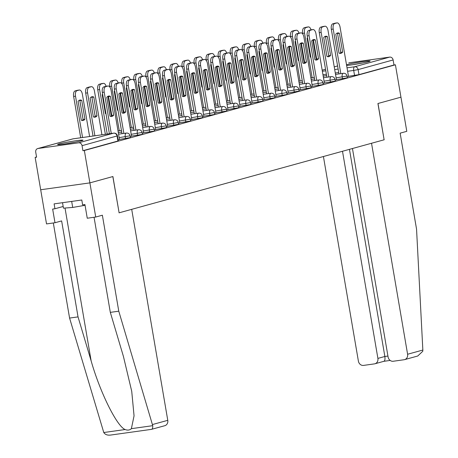 <?xml version="1.0" encoding="UTF-8"?>
<svg xmlns="http://www.w3.org/2000/svg" width="458" height="458" viewBox="0 0 458 458"><rect width="100%" height="100%" fill="white"/><g stroke="black" fill="none" stroke-linecap="round" stroke-linejoin="round"><path stroke-width="0.69" d="M336.424 79.646L347.319 77.808L347.009 76.022L336.12 77.854M324.373 82.967L335.262 81.129L334.958 79.343L324.069 81.175M312.322 86.287L322.821 84.61L323.211 84.449L322.907 82.663L312.012 84.495M300.265 89.608L311.159 87.776L310.85 85.984L299.961 87.816M288.214 92.928L299.103 91.096L298.799 89.304L287.91 91.136M276.163 96.249L286.662 94.571L287.051 94.417L286.748 92.625L275.853 94.463M264.106 99.569L275 97.737L274.691 95.945L263.802 97.783M252.055 102.89L262.554 101.212L262.944 101.058L262.64 99.266L251.751 101.103M240.003 106.21L250.503 104.533L250.892 104.378L250.589 102.586L239.694 104.424M227.947 109.531L238.841 107.699L238.532 105.907L227.643 107.745M215.895 112.857L226.784 111.019L226.481 109.233L215.592 111.065M203.844 116.177L214.344 114.494L214.733 114.34L214.43 112.553L203.535 114.386M191.787 119.498L202.682 117.66L202.373 115.874L191.484 117.706M179.736 122.818L190.625 120.981L190.322 119.194L179.433 121.026M167.685 126.139L178.574 124.301L178.265 122.515L167.376 124.347M155.628 129.459L166.523 127.627L166.214 125.836L155.325 127.668M143.577 132.78L154.077 131.102L154.466 130.948L154.163 129.156L143.268 130.988M131.526 136.1L142.026 134.423L142.415 134.268L142.106 132.477L131.217 134.314M119.469 139.421L130.364 137.589L130.055 135.797L119.166 137.635M59.122 143.915A12.893 0.71 -9.7 0 0 57.605 144.528A12.893 0.71 -9.7 0 0 67.263 143.572A12.893 0.71 -9.7 0 0 81.501 140.789A12.893 0.71 -9.7 0 0 83.018 140.182A12.893 0.71 -9.7 0 0 73.36 141.133A12.893 0.71 -9.7 0 0 59.122 143.915M346.626 65.465A12.893 0.71 -9.7 0 0 368.61 61.681A12.893 0.71 -9.7 0 0 370.127 61.074A12.893 0.71 -9.7 0 0 360.732 61.985A12.893 0.71 -9.7 0 0 346.5 64.738M36.554 157.002L35.151 157.392L36.588 157.191L35.724 152.148A3.303 2.891 -105.4 0 1 37.716 148.558A3.303 2.891 -105.4 0 1 38.037 148.489L78.633 142.81L113.63 133.169L73.04 138.848L38.037 148.489M352.454 148.518L388.086 356.977A4.958 4.334 -105.4 0 0 393.227 361.253L404.128 359.73A4.958 4.334 -105.4 0 0 404.609 359.627A4.958 4.334 -105.4 0 0 407.597 354.246L422.849 350.044L416.551 229.143L400.143 133.163L406.79 131.332L400.95 97.17L377.924 103.514L384.125 139.793L119.109 212.81L112.908 176.536L89.888 182.879L40.688 189.761L35.151 157.392M349.099 62.786L348.778 62.849A3.303 2.891 74.6 0 1 349.099 62.786L389.695 57.107A3.303 2.891 74.6 0 1 393.119 59.958L393.983 65.002L358.98 74.643L348.481 76.326M384.125 139.782L378.005 103.497L400.95 97.17L395.414 64.801L84.352 150.505L89.888 182.879L40.688 189.761L46.527 223.922L54.989 222.737L61.635 220.911L78.037 316.884L91.148 360.921C100.016 392.266 116.922 426.404 125.131 429.535C127.65 430.503 129.734 430.211 131.377 428.665L134.057 415.847L131.732 391.327L123.42 356.404L110.315 312.367L94.056 217.275M393.983 65.002L395.414 64.801M82.921 150.705L118.307 140.909L117.448 135.866L82.056 145.667L82.921 150.705L84.352 150.505M82.056 145.667A3.303 2.891 -105.4 0 0 78.633 142.81M118.147 139.953L119.492 139.553M130.198 136.633L131.549 136.232M142.249 133.307L143.6 132.912M154.306 129.986L155.651 129.591M166.357 126.666L167.708 126.271M178.408 123.345L179.759 122.95M190.465 120.025L191.81 119.63M202.516 116.704L203.867 116.309M214.567 113.384L215.918 112.989M226.624 110.063L227.97 109.668M238.675 106.743L240.026 106.348M250.726 103.422L252.077 103.021M262.783 100.102L264.129 99.701M274.834 96.781L276.185 96.38M286.885 93.455L288.237 93.06M298.942 90.134L300.288 89.739M310.993 86.814L312.345 86.419M323.05 83.493L324.396 83.098M335.101 80.173L336.447 79.778M119.034 212.833L131.704 209.34L167.771 420.324A4.958 4.334 74.6 0 1 164.783 425.711L151.438 429.352C152.394 429.203 152.823 427.978 152.732 425.677L118.777 311.188L102.369 215.208L95.728 217.04L89.888 182.879L112.834 176.553L119.109 212.81M347.153 76.852L348.504 76.457M113.63 115.187A10.328 4.975 -98 0 1 111.632 116.498A10.328 4.975 -98 0 1 110 116.189L106.777 97.342A10.328 4.975 -98 0 1 108.769 96.037A10.328 4.975 -98 0 1 110.407 96.346L113.63 115.187L111.763 115.445A10.328 4.975 -98 0 1 110.676 116.441M111.763 115.445L108.546 96.604A10.328 4.975 -98 0 0 107.865 96.352M109.393 133.753L102.329 92.424A4.958 2.387 -98 0 1 103.811 86.906L106.05 86.287A4.958 2.387 -98 0 1 106.199 86.259A4.958 2.387 -98 0 1 106.348 86.247M119.498 139.581L111.071 90.272A4.958 2.387 82 0 0 108.065 86.001A4.958 2.387 82 0 0 107.916 86.03L105.678 86.648A4.958 2.387 82 0 0 104.195 92.167L102.329 92.424M111.26 133.496L104.195 92.167M110.407 96.346L108.546 96.604M84.942 119.2L81.719 100.359A10.328 4.975 82 0 0 80.081 100.05A10.328 4.975 82 0 0 78.089 101.355L81.306 120.202A10.328 4.975 82 0 0 82.944 120.511A10.328 4.975 82 0 0 84.942 119.2L83.075 119.458L79.858 100.617A10.328 4.975 82 0 0 79.177 100.365M89.602 136.524L82.383 94.285A4.958 2.387 82 0 0 79.377 90.014A4.958 2.387 82 0 0 79.228 90.043L76.99 90.661A4.958 2.387 82 0 0 75.507 96.18L82.572 137.509M81.988 120.454A10.328 4.975 82 0 0 83.075 119.458M80.705 137.766L73.641 96.438A4.958 2.387 -98 0 1 75.123 90.919L77.362 90.3A4.958 2.387 -98 0 1 77.511 90.272A4.958 2.387 -98 0 1 77.66 90.26M79.858 100.617L81.719 100.359M125.681 111.867A10.328 4.975 -98 0 1 123.689 113.172A10.328 4.975 -98 0 1 122.051 112.863L118.828 94.022A10.328 4.975 -98 0 1 120.826 92.711A10.328 4.975 -98 0 1 122.463 93.026L125.681 111.867L123.815 112.124A10.328 4.975 -98 0 1 122.727 113.12M123.815 112.124L120.597 93.283A10.328 4.975 -98 0 0 119.916 93.031M122 133.69L114.38 89.104A4.958 2.387 -98 0 1 115.863 83.585L118.107 82.967A4.958 2.387 -98 0 1 118.25 82.938A4.958 2.387 -98 0 1 118.404 82.927M131.549 136.255L123.122 86.951A4.958 2.387 82 0 0 120.116 82.675A4.958 2.387 82 0 0 119.967 82.709L117.729 83.327A4.958 2.387 82 0 0 116.246 88.846L114.38 89.104M123.866 133.427L116.246 88.846M122.463 93.026L120.597 93.283M137.738 108.546A10.328 4.975 -98 0 1 135.74 109.851A10.328 4.975 -98 0 1 134.102 109.542L130.885 90.701A10.328 4.975 -98 0 1 132.877 89.39A10.328 4.975 -98 0 1 134.515 89.699L137.738 108.546L135.871 108.804A10.328 4.975 -98 0 1 134.784 109.8M135.871 108.804L132.648 89.963A10.328 4.975 -98 0 0 131.973 89.705M134.057 130.37L126.437 85.783A4.958 2.387 -98 0 1 127.919 80.264L130.158 79.646A4.958 2.387 -98 0 1 130.307 79.618A4.958 2.387 -98 0 1 130.456 79.606M143.606 132.934L135.173 83.631A4.958 2.387 82 0 0 132.167 79.354A4.958 2.387 82 0 0 132.024 79.389L129.78 80.007A4.958 2.387 82 0 0 128.297 85.526L126.437 85.783M135.917 130.106L128.297 85.526M134.515 89.699L132.648 89.963M78.037 316.884L69.576 318.07L103.777 432.524C105.18 434.648 107.533 435.484 110.842 435.031L151.558 429.346M69.576 318.07L53.323 222.972M95.728 217.04L87.26 218.226L84.925 204.56L82.629 204.881L81.799 200.003L54.113 203.873L54.949 208.751L63.175 206.489M54.949 208.751L52.653 209.077L54.989 222.737M118.777 311.188L110.315 312.367M422.849 350.044L422.786 351.269L417.736 356.015L404.609 359.627M323.422 156.516L358.396 361.133A4.958 4.334 -105.4 0 0 363.532 365.41L374.432 363.881A4.958 4.334 -105.4 0 0 374.919 363.784A4.958 4.334 -105.4 0 0 377.902 358.402L384.857 356.484C385.235 359.427 384.852 361.041 383.707 361.328M342.498 151.26L377.902 358.402M384.205 139.77L371.53 143.262L407.597 354.246M349.448 149.348L384.857 356.484L387.932 356.055M69.633 143.188A11.158 0.613 170.3 0 1 71.225 142.913M62.523 202.694L63.462 208.167L72.702 207.44L85.056 205.316M71.671 201.417L72.702 207.44M74.963 142.232A12.807 0.704 -9.7 0 0 65.883 143.783M356.748 64.08A11.158 0.613 170.3 0 1 358.333 63.805M362.072 63.124A12.807 0.704 -9.7 0 0 352.992 64.675M96.993 115.88L93.776 97.039A10.328 4.975 82 0 0 92.138 96.73A10.328 4.975 82 0 0 90.14 98.035L93.363 116.876A10.328 4.975 82 0 0 95.001 117.185A10.328 4.975 82 0 0 96.993 115.88L95.127 116.137L91.909 97.296A10.328 4.975 82 0 0 91.228 97.044M101.928 134.801L94.434 90.965A4.958 2.387 82 0 0 91.428 86.694A4.958 2.387 82 0 0 91.279 86.722L89.041 87.341A4.958 2.387 82 0 0 87.558 92.859L94.898 135.786M94.039 117.133A10.328 4.975 82 0 0 95.127 116.137M93.031 136.043L85.692 93.117A4.958 2.387 -98 0 1 87.175 87.598L89.419 86.98A4.958 2.387 -98 0 1 89.562 86.951A4.958 2.387 -98 0 1 89.716 86.94M91.909 97.296L93.776 97.039M102.632 94.216A10.328 4.975 82 0 0 102.197 94.714L105.414 113.555A10.328 4.975 82 0 0 105.975 113.779M111.323 115.948L107.979 96.38M106.147 86.27A4.958 2.387 82 0 0 103.479 83.367A4.958 2.387 82 0 0 103.336 83.402L101.092 84.02A4.958 2.387 82 0 0 99.609 89.539L107.224 134.057M105.357 134.32L97.749 89.797A4.958 2.387 -98 0 1 99.231 84.278L101.47 83.659A4.958 2.387 -98 0 1 101.619 83.631A4.958 2.387 -98 0 1 101.768 83.619M149.789 105.226A10.328 4.975 -98 0 1 147.791 106.531A10.328 4.975 -98 0 1 146.159 106.222L142.936 87.381A10.328 4.975 -98 0 1 144.928 86.07A10.328 4.975 -98 0 1 146.566 86.379L149.789 105.226L147.923 105.483A10.328 4.975 -98 0 1 146.835 106.479M147.923 105.483L144.705 86.642A10.328 4.975 -98 0 0 144.024 86.385M146.108 127.043L138.488 82.463A4.958 2.387 -98 0 1 139.971 76.944L142.209 76.326A4.958 2.387 -98 0 1 142.358 76.297A4.958 2.387 -98 0 1 142.507 76.286M155.657 129.614L147.23 80.31A4.958 2.387 82 0 0 144.224 76.034A4.958 2.387 82 0 0 144.075 76.068L141.837 76.681A4.958 2.387 82 0 0 140.354 82.2L138.488 82.463M147.974 126.786L140.354 82.2M146.566 86.379L144.705 86.642M161.84 101.899A10.328 4.975 -98 0 1 159.848 103.21A10.328 4.975 -98 0 1 158.21 102.901L154.987 84.06A10.328 4.975 -98 0 1 156.985 82.749A10.328 4.975 -98 0 1 158.623 83.058L161.84 101.899L159.974 102.163A10.328 4.975 -98 0 1 158.886 103.159M159.974 102.163L156.756 83.322A10.328 4.975 -98 0 0 156.075 83.064M158.159 123.723L150.539 79.142A4.958 2.387 -98 0 1 152.022 73.623L154.266 73.005A4.958 2.387 -98 0 1 154.409 72.977A4.958 2.387 -98 0 1 154.564 72.965M167.708 126.293L159.281 76.984A4.958 2.387 82 0 0 156.275 72.713A4.958 2.387 82 0 0 156.126 72.748L153.888 73.36A4.958 2.387 82 0 0 152.405 78.879L150.539 79.142M160.025 123.465L152.405 78.879M158.623 83.058L156.756 83.322M173.897 98.579A10.328 4.975 -98 0 1 171.899 99.89A10.328 4.975 -98 0 1 170.261 99.581L167.044 80.74A10.328 4.975 -98 0 1 169.036 79.429A10.328 4.975 -98 0 1 170.674 79.738L173.897 98.579L172.031 98.842A10.328 4.975 -98 0 1 170.943 99.838M172.031 98.842L168.807 80.001A10.328 4.975 -98 0 0 168.132 79.744M170.216 120.402L162.596 75.822A4.958 2.387 -98 0 1 164.079 70.303L166.317 69.685A4.958 2.387 -98 0 1 166.466 69.656A4.958 2.387 -98 0 1 166.615 69.645M179.765 122.973L171.332 73.664A4.958 2.387 82 0 0 168.332 69.393A4.958 2.387 82 0 0 168.183 69.421L165.939 70.04A4.958 2.387 82 0 0 164.456 75.559L162.596 75.822M172.076 120.145L164.456 75.559M170.674 79.738L168.807 80.001M114.689 90.896A10.328 4.975 82 0 0 114.248 91.394L117.471 110.235A10.328 4.975 82 0 0 118.032 110.458M123.379 112.628L120.036 93.06M118.204 82.944A4.958 2.387 82 0 0 115.536 80.047A4.958 2.387 82 0 0 115.387 80.081L113.149 80.7A4.958 2.387 82 0 0 111.666 86.213L119.286 130.799M109.92 87.175L109.8 86.476A4.958 2.387 -98 0 1 111.283 80.957L113.521 80.339A4.958 2.387 -98 0 1 113.67 80.31A4.958 2.387 -98 0 1 113.819 80.299M126.74 87.575A10.328 4.975 82 0 0 126.299 88.073L129.522 106.914A10.328 4.975 82 0 0 130.083 107.138M135.431 109.302L132.087 89.739M130.255 79.623A4.958 2.387 82 0 0 127.587 76.726A4.958 2.387 82 0 0 127.439 76.761L125.2 77.373A4.958 2.387 82 0 0 123.717 82.892L131.337 127.479M121.971 83.854L121.851 83.156A4.958 2.387 -98 0 1 123.334 77.637L125.578 77.018A4.958 2.387 -98 0 1 125.721 76.99A4.958 2.387 -98 0 1 125.876 76.978M138.791 84.255A10.328 4.975 82 0 0 138.356 84.753L141.574 103.594A10.328 4.975 82 0 0 142.135 103.817M147.482 105.981L144.138 86.419M142.306 76.303A4.958 2.387 82 0 0 139.644 73.406A4.958 2.387 82 0 0 139.495 73.44L137.251 74.053A4.958 2.387 82 0 0 135.768 79.572L143.388 124.158M134.022 80.534L133.908 79.835A4.958 2.387 -98 0 1 135.391 74.316L137.629 73.698A4.958 2.387 -98 0 1 137.778 73.669A4.958 2.387 -98 0 1 137.927 73.658M185.948 95.258A10.328 4.975 -98 0 1 183.95 96.569A10.328 4.975 -98 0 1 182.318 96.26L179.095 77.419A10.328 4.975 -98 0 1 181.087 76.108A10.328 4.975 -98 0 1 182.725 76.417L185.948 95.258L184.082 95.522A10.328 4.975 -98 0 1 182.994 96.518M184.082 95.522L180.864 76.681A10.328 4.975 -98 0 0 180.183 76.423M182.267 117.082L174.647 72.501A4.958 2.387 -98 0 1 176.13 66.983L178.368 66.364A4.958 2.387 -98 0 1 178.517 66.336A4.958 2.387 -98 0 1 178.666 66.324M191.816 119.653L183.389 70.343A4.958 2.387 82 0 0 180.383 66.072A4.958 2.387 82 0 0 180.234 66.101L177.996 66.719A4.958 2.387 82 0 0 176.513 72.238L174.647 72.501M184.133 116.824L176.513 72.238M182.725 76.417L180.864 76.681M150.848 80.934A10.328 4.975 82 0 0 150.407 81.432L153.63 100.273A10.328 4.975 82 0 0 154.191 100.497M159.539 102.661L156.195 83.098M154.363 72.982A4.958 2.387 82 0 0 151.695 70.085A4.958 2.387 82 0 0 151.546 70.114L149.308 70.732A4.958 2.387 82 0 0 147.825 76.251L155.445 120.838M146.079 77.207L145.959 76.515A4.958 2.387 -98 0 1 147.442 70.996L149.68 70.377A4.958 2.387 -98 0 1 149.829 70.349A4.958 2.387 -98 0 1 149.978 70.337M197.999 91.938A10.328 4.975 -98 0 1 196.007 93.249A10.328 4.975 -98 0 1 194.369 92.94L191.146 74.099A10.328 4.975 -98 0 1 193.144 72.788A10.328 4.975 -98 0 1 194.782 73.097L197.999 91.938L196.139 92.201A10.328 4.975 -98 0 1 195.045 93.192M196.139 92.201L192.915 73.36A10.328 4.975 -98 0 0 192.234 73.103M194.318 113.761L186.698 69.181A4.958 2.387 -98 0 1 188.181 63.662L190.425 63.044A4.958 2.387 -98 0 1 190.574 63.015A4.958 2.387 -98 0 1 190.723 63.004M203.867 116.332L195.44 67.023A4.958 2.387 82 0 0 192.434 62.752A4.958 2.387 82 0 0 192.291 62.78L190.047 63.399A4.958 2.387 82 0 0 188.564 68.918L186.698 69.181M196.184 113.504L188.564 68.918M194.782 73.097L192.915 73.36M162.899 77.614A10.328 4.975 82 0 0 162.458 78.112L165.681 96.953A10.328 4.975 82 0 0 166.243 97.176M171.59 99.34L168.246 79.778M166.414 69.662A4.958 2.387 82 0 0 163.746 66.765A4.958 2.387 82 0 0 163.603 66.794L161.359 67.412A4.958 2.387 82 0 0 159.876 72.931L167.496 117.517M158.13 73.887L158.01 73.194A4.958 2.387 -98 0 1 159.493 67.675L161.737 67.057A4.958 2.387 -98 0 1 161.886 67.028A4.958 2.387 -98 0 1 162.035 67.017M210.056 88.617A10.328 4.975 -98 0 1 208.058 89.928A10.328 4.975 -98 0 1 206.421 89.619L203.203 70.778A10.328 4.975 -98 0 1 205.195 69.467A10.328 4.975 -98 0 1 206.833 69.776L210.056 88.617L208.19 88.881A10.328 4.975 -98 0 1 207.102 89.871M208.19 88.881L204.966 70.04A10.328 4.975 -98 0 0 204.291 69.782M206.375 110.441L198.755 65.86A4.958 2.387 -98 0 1 200.238 60.342L202.476 59.723A4.958 2.387 -98 0 1 202.625 59.689A4.958 2.387 -98 0 1 202.774 59.683M215.924 113.011L207.491 63.702A4.958 2.387 82 0 0 204.491 59.431A4.958 2.387 82 0 0 204.342 59.46L202.104 60.078A4.958 2.387 82 0 0 200.615 65.597L198.755 65.86M208.235 110.178L200.615 65.597M206.833 69.776L204.966 70.04M174.95 74.288A10.328 4.975 82 0 0 174.515 74.791L177.733 93.632A10.328 4.975 82 0 0 178.299 93.856M183.647 96.02L180.297 76.457M178.471 66.341A4.958 2.387 82 0 0 175.803 63.444A4.958 2.387 82 0 0 175.654 63.473L173.41 64.091A4.958 2.387 82 0 0 171.927 69.61L179.547 114.197M170.181 70.566L170.067 69.874A4.958 2.387 -98 0 1 171.55 64.355L173.788 63.736A4.958 2.387 -98 0 1 173.937 63.708A4.958 2.387 -98 0 1 174.086 63.696M222.107 85.297A10.328 4.975 -98 0 1 220.115 86.608A10.328 4.975 -98 0 1 218.477 86.299L215.254 67.458A10.328 4.975 -98 0 1 217.252 66.147A10.328 4.975 -98 0 1 218.884 66.456L222.107 85.297L220.241 85.56A10.328 4.975 -98 0 1 219.153 86.551M220.241 85.56L217.023 66.713A10.328 4.975 -98 0 0 216.342 66.462M218.426 107.12L210.806 62.54A4.958 2.387 -98 0 1 212.289 57.021L214.533 56.403A4.958 2.387 -98 0 1 214.676 56.368A4.958 2.387 -98 0 1 214.825 56.357M227.975 109.691L219.548 60.382A4.958 2.387 82 0 0 216.542 56.111A4.958 2.387 82 0 0 216.394 56.139L214.155 56.758A4.958 2.387 82 0 0 212.672 62.277L210.806 62.54M220.292 106.857L212.672 62.277M218.884 66.456L217.023 66.713M187.007 70.967A10.328 4.975 82 0 0 186.566 71.471L189.789 90.312A10.328 4.975 82 0 0 190.351 90.535M195.698 92.699L192.354 73.131M190.522 63.021A4.958 2.387 82 0 0 187.854 60.124A4.958 2.387 82 0 0 187.706 60.153L185.467 60.771A4.958 2.387 82 0 0 183.984 66.29L191.604 110.87M182.238 67.246L182.118 66.553A4.958 2.387 -98 0 1 183.601 61.034L185.839 60.416A4.958 2.387 -98 0 1 185.988 60.382A4.958 2.387 -98 0 1 186.137 60.37M234.158 81.976A10.328 4.975 -98 0 1 232.166 83.287A10.328 4.975 -98 0 1 230.529 82.978L227.305 64.137A10.328 4.975 -98 0 1 229.303 62.826A10.328 4.975 -98 0 1 230.941 63.135L234.158 81.976L232.298 82.234A10.328 4.975 -98 0 1 231.204 83.23M232.298 82.234L229.074 63.393A10.328 4.975 -98 0 0 228.399 63.141M230.477 103.8L222.857 59.214A4.958 2.387 -98 0 1 224.34 53.695L226.584 53.082A4.958 2.387 -98 0 1 226.733 53.048A4.958 2.387 -98 0 1 226.882 53.036M240.026 106.371L231.599 57.061A4.958 2.387 82 0 0 228.594 52.79A4.958 2.387 82 0 0 228.45 52.819L226.206 53.437A4.958 2.387 82 0 0 224.723 58.956L222.857 59.214M232.343 103.537L224.723 58.956M230.941 63.135L229.074 63.393M199.058 67.647A10.328 4.975 82 0 0 198.617 68.15L201.841 86.991A10.328 4.975 82 0 0 202.402 87.215M207.749 89.379L204.405 69.811M202.573 59.7A4.958 2.387 82 0 0 199.906 56.803A4.958 2.387 82 0 0 199.762 56.832L197.518 57.45A4.958 2.387 82 0 0 196.035 62.969L203.655 107.55M194.289 63.925L194.169 63.227A4.958 2.387 -98 0 1 195.652 57.714L197.896 57.095A4.958 2.387 -98 0 1 198.045 57.061A4.958 2.387 -98 0 1 198.194 57.05M246.215 78.656A10.328 4.975 -98 0 1 244.217 79.967A10.328 4.975 -98 0 1 242.58 79.658L239.362 60.811A10.328 4.975 -98 0 1 241.355 59.506A10.328 4.975 -98 0 1 242.992 59.815L246.215 78.656L244.349 78.913A10.328 4.975 -98 0 1 243.261 79.91M244.349 78.913L241.126 60.072A10.328 4.975 -98 0 0 240.45 59.821M242.534 100.479L234.914 55.893A4.958 2.387 -98 0 1 236.397 50.374L238.635 49.762A4.958 2.387 -98 0 1 238.784 49.727A4.958 2.387 -98 0 1 238.933 49.716M252.083 103.05L243.656 53.741A4.958 2.387 82 0 0 240.65 49.47A4.958 2.387 82 0 0 240.502 49.498L238.263 50.117A4.958 2.387 82 0 0 236.775 55.636L234.914 55.893M244.4 100.216L236.775 55.636M242.992 59.815L241.126 60.072M211.109 64.326A10.328 4.975 82 0 0 210.674 64.824L213.892 83.671A10.328 4.975 82 0 0 214.459 83.894M219.806 86.058L216.457 66.49M214.63 56.38A4.958 2.387 82 0 0 211.962 53.483A4.958 2.387 82 0 0 211.814 53.512L209.575 54.13A4.958 2.387 82 0 0 208.087 59.649L215.707 104.229M206.34 60.605L206.226 59.906A4.958 2.387 -98 0 1 207.709 54.388L209.947 53.775A4.958 2.387 -98 0 1 210.096 53.741A4.958 2.387 -98 0 1 210.245 53.729M258.266 75.335A10.328 4.975 -98 0 1 256.274 76.646A10.328 4.975 -98 0 1 254.637 76.337L251.413 57.49A10.328 4.975 -98 0 1 253.411 56.185A10.328 4.975 -98 0 1 255.043 56.494L258.266 75.335L256.4 75.593A10.328 4.975 -98 0 1 255.312 76.589M256.4 75.593L253.182 56.752A10.328 4.975 -98 0 0 252.501 56.5M254.585 97.159L246.965 52.573A4.958 2.387 -98 0 1 248.448 47.054L250.692 46.435A4.958 2.387 -98 0 1 250.835 46.407A4.958 2.387 -98 0 1 250.984 46.395M264.134 99.73L255.707 50.42A4.958 2.387 82 0 0 252.701 46.149A4.958 2.387 82 0 0 252.553 46.178L250.314 46.796A4.958 2.387 82 0 0 248.831 52.315L246.965 52.573M256.451 96.896L248.831 52.315M255.043 56.494L253.182 56.752M223.166 61.006A10.328 4.975 82 0 0 222.725 61.504L225.949 80.35A10.328 4.975 82 0 0 226.51 80.574M231.857 82.738L228.513 63.17M226.681 53.059A4.958 2.387 82 0 0 224.014 50.162A4.958 2.387 82 0 0 223.865 50.191L221.626 50.809A4.958 2.387 82 0 0 220.143 56.328L227.763 100.909M218.397 57.284L218.277 56.586A4.958 2.387 -98 0 1 219.76 51.067L222.004 50.454A4.958 2.387 -98 0 1 222.147 50.42A4.958 2.387 -98 0 1 222.296 50.409M270.317 72.015A10.328 4.975 -98 0 1 268.325 73.32A10.328 4.975 -98 0 1 266.688 73.011L263.464 54.17A10.328 4.975 -98 0 1 265.463 52.865A10.328 4.975 -98 0 1 267.1 53.174L270.317 72.015L268.457 72.272A10.328 4.975 -98 0 1 267.369 73.269M268.457 72.272L265.234 53.431A10.328 4.975 -98 0 0 264.558 53.18M266.636 93.838L259.016 49.252A4.958 2.387 -98 0 1 260.505 43.733L262.743 43.115A4.958 2.387 -98 0 1 262.892 43.086A4.958 2.387 -98 0 1 263.041 43.075M276.185 96.403L267.758 47.1A4.958 2.387 82 0 0 264.753 42.823A4.958 2.387 82 0 0 264.61 42.857L262.365 43.476A4.958 2.387 82 0 0 260.883 48.995L259.016 49.252M268.502 93.575L260.883 48.995M267.1 53.174L265.234 53.431M235.217 57.685A10.328 4.975 82 0 0 234.777 58.183L238 77.024A10.328 4.975 82 0 0 238.561 77.253M243.908 79.417L240.565 59.849M238.733 49.739A4.958 2.387 82 0 0 236.065 46.842A4.958 2.387 82 0 0 235.922 46.871L233.677 47.489A4.958 2.387 82 0 0 232.195 53.008L239.815 97.588M230.448 53.964L230.328 53.265A4.958 2.387 -98 0 1 231.817 47.747L234.055 47.128A4.958 2.387 -98 0 1 234.204 47.1A4.958 2.387 -98 0 1 234.353 47.088M282.374 68.694A10.328 4.975 -98 0 1 280.376 70A10.328 4.975 -98 0 1 278.739 69.69L275.521 50.849A10.328 4.975 -98 0 1 277.514 49.538A10.328 4.975 -98 0 1 279.151 49.848L282.374 68.694L280.508 68.952A10.328 4.975 -98 0 1 279.42 69.948M280.508 68.952L277.285 50.111A10.328 4.975 -98 0 0 276.609 49.853M278.693 90.518L271.073 45.932A4.958 2.387 -98 0 1 272.556 40.413L274.794 39.794A4.958 2.387 -98 0 1 274.943 39.766A4.958 2.387 -98 0 1 275.092 39.754M288.242 93.083L279.815 43.779A4.958 2.387 82 0 0 276.809 39.502A4.958 2.387 82 0 0 276.661 39.537L274.422 40.155A4.958 2.387 82 0 0 272.934 45.674L271.073 45.932M280.559 90.255L272.934 45.674M279.151 49.848L277.285 50.111M247.268 54.365A10.328 4.975 82 0 0 246.833 54.863L250.051 73.704A10.328 4.975 82 0 0 250.618 73.933M255.965 76.097L252.616 56.529M250.789 46.418A4.958 2.387 82 0 0 248.121 43.516A4.958 2.387 82 0 0 247.973 43.55L245.734 44.168A4.958 2.387 82 0 0 244.246 49.687L251.871 94.268M242.5 50.643L242.385 49.945A4.958 2.387 -98 0 1 243.868 44.426L246.106 43.808A4.958 2.387 -98 0 1 246.255 43.779A4.958 2.387 -98 0 1 246.404 43.768M294.425 65.374A10.328 4.975 -98 0 1 292.433 66.679A10.328 4.975 -98 0 1 290.796 66.37L287.572 47.529A10.328 4.975 -98 0 1 289.571 46.218A10.328 4.975 -98 0 1 291.202 46.527L294.425 65.374L292.559 65.631A10.328 4.975 -98 0 1 291.471 66.628M292.559 65.631L289.341 46.79A10.328 4.975 -98 0 0 288.66 46.533M290.744 87.192L283.124 42.611A4.958 2.387 -98 0 1 284.607 37.092L286.851 36.474A4.958 2.387 -98 0 1 286.994 36.445A4.958 2.387 -98 0 1 287.143 36.434M300.293 89.762L291.866 40.459A4.958 2.387 82 0 0 288.861 36.182A4.958 2.387 82 0 0 288.712 36.216L286.473 36.829A4.958 2.387 82 0 0 284.99 42.348L283.124 42.611M292.61 86.934L284.99 42.348M291.202 46.527L289.341 46.79M259.325 51.044A10.328 4.975 82 0 0 258.885 51.542L262.108 70.383A10.328 4.975 82 0 0 262.669 70.606M268.016 72.776L264.672 53.208M262.84 43.092A4.958 2.387 82 0 0 260.173 40.195A4.958 2.387 82 0 0 260.024 40.23L257.785 40.848A4.958 2.387 82 0 0 256.303 46.367L263.923 90.947M254.556 47.323L254.436 46.624A4.958 2.387 -98 0 1 255.919 41.105L258.163 40.487A4.958 2.387 -98 0 1 258.306 40.459A4.958 2.387 -98 0 1 258.455 40.447M306.476 62.048A10.328 4.975 -98 0 1 304.484 63.359A10.328 4.975 -98 0 1 302.847 63.049L299.629 44.208A10.328 4.975 -98 0 1 301.622 42.897A10.328 4.975 -98 0 1 303.259 43.207L306.476 62.048L304.616 62.311A10.328 4.975 -98 0 1 303.528 63.307M304.616 62.311L301.393 43.47A10.328 4.975 -98 0 0 300.717 43.212M302.801 83.871L295.175 39.291A4.958 2.387 -98 0 1 296.664 33.772L298.902 33.153A4.958 2.387 -98 0 1 299.051 33.125A4.958 2.387 -98 0 1 299.2 33.113M312.345 86.442L303.917 37.132A4.958 2.387 82 0 0 300.912 32.861A4.958 2.387 82 0 0 300.769 32.896L298.524 33.508A4.958 2.387 82 0 0 297.042 39.027L295.175 39.291M304.662 83.614L297.042 39.027M303.259 43.207L301.393 43.47M271.376 47.724A10.328 4.975 82 0 0 270.936 48.222L274.159 67.063A10.328 4.975 82 0 0 274.72 67.286M280.067 69.45L276.724 49.888M274.892 39.772A4.958 2.387 82 0 0 272.224 36.875A4.958 2.387 82 0 0 272.081 36.909L269.836 37.522A4.958 2.387 82 0 0 268.354 43.041L275.974 87.627M266.608 44.002L266.487 43.304A4.958 2.387 -98 0 1 267.976 37.785L270.214 37.167A4.958 2.387 -98 0 1 270.363 37.138A4.958 2.387 -98 0 1 270.512 37.127M318.533 58.727A10.328 4.975 -98 0 1 316.535 60.038A10.328 4.975 -98 0 1 314.898 59.729L311.68 40.888A10.328 4.975 -98 0 1 313.673 39.577A10.328 4.975 -98 0 1 315.31 39.886L318.533 58.727L316.667 58.99A10.328 4.975 -98 0 1 315.579 59.987M316.667 58.99L313.444 40.149A10.328 4.975 -98 0 0 312.768 39.892M314.852 80.551L307.232 35.97A4.958 2.387 -98 0 1 308.715 30.451L310.953 29.833A4.958 2.387 -98 0 1 311.102 29.804A4.958 2.387 -98 0 1 311.251 29.793M324.401 83.121L315.974 33.812A4.958 2.387 82 0 0 312.969 29.541A4.958 2.387 82 0 0 312.82 29.57L310.581 30.188A4.958 2.387 82 0 0 309.093 35.707L307.232 35.97M316.718 80.293L309.093 35.707M315.31 39.886L313.444 40.149M283.428 44.403A10.328 4.975 82 0 0 282.992 44.901L286.21 63.742A10.328 4.975 82 0 0 286.777 63.965M292.124 66.129L288.775 46.567M286.948 36.451A4.958 2.387 82 0 0 284.281 33.554A4.958 2.387 82 0 0 284.132 33.589L281.893 34.201A4.958 2.387 82 0 0 280.405 39.72L288.03 84.306M278.664 40.682L278.544 39.983A4.958 2.387 -98 0 1 280.027 34.465L282.265 33.846A4.958 2.387 -98 0 1 282.414 33.818A4.958 2.387 -98 0 1 282.563 33.806M330.584 55.407A10.328 4.975 -98 0 1 328.592 56.718A10.328 4.975 -98 0 1 326.955 56.408L323.732 37.567A10.328 4.975 -98 0 1 325.73 36.256A10.328 4.975 -98 0 1 327.367 36.566L330.584 55.407L328.718 55.67A10.328 4.975 -98 0 1 327.63 56.666M328.718 55.67L325.501 36.829A10.328 4.975 -98 0 0 324.819 36.571M326.903 77.23L319.283 32.65A4.958 2.387 -98 0 1 320.766 27.131L323.01 26.512A4.958 2.387 -98 0 1 323.153 26.484A4.958 2.387 -98 0 1 323.308 26.472M336.453 79.801L328.025 30.491A4.958 2.387 82 0 0 325.02 26.22A4.958 2.387 82 0 0 324.871 26.249L322.632 26.867A4.958 2.387 82 0 0 321.15 32.386L319.283 32.65M328.77 76.973L321.15 32.386M327.367 36.566L325.501 36.829M295.484 41.083A10.328 4.975 82 0 0 295.044 41.581L298.267 60.422A10.328 4.975 82 0 0 298.828 60.645M304.175 62.809L300.832 43.247M299 33.131A4.958 2.387 82 0 0 296.332 30.234A4.958 2.387 82 0 0 296.183 30.262L293.944 30.881A4.958 2.387 82 0 0 292.462 36.4L300.082 80.986M290.716 37.356L290.595 36.663A4.958 2.387 -98 0 1 292.078 31.144L294.322 30.526A4.958 2.387 -98 0 1 294.465 30.497A4.958 2.387 -98 0 1 294.62 30.486M342.636 52.086A10.328 4.975 -98 0 1 340.643 53.397A10.328 4.975 -98 0 1 339.006 53.088L335.788 34.247A10.328 4.975 -98 0 1 337.781 32.936A10.328 4.975 -98 0 1 339.418 33.245L342.636 52.086L340.775 52.349A10.328 4.975 -98 0 1 339.687 53.34M340.775 52.349L337.552 33.508A10.328 4.975 -98 0 0 336.876 33.251M338.96 73.91L331.334 29.329A4.958 2.387 -98 0 1 332.823 23.81L335.061 23.192A4.958 2.387 -98 0 1 335.21 23.163A4.958 2.387 -98 0 1 335.359 23.152M348.509 76.48L340.076 27.171A4.958 2.387 82 0 0 337.071 22.9A4.958 2.387 82 0 0 336.928 22.929L334.684 23.547A4.958 2.387 82 0 0 333.201 29.066L331.334 29.329M340.821 73.652L333.201 29.066M339.418 33.245L337.552 33.508M307.536 37.762A10.328 4.975 82 0 0 307.1 38.26L310.318 57.101A10.328 4.975 82 0 0 310.879 57.324M316.226 59.488L312.883 39.926M311.051 29.81A4.958 2.387 82 0 0 308.383 26.913A4.958 2.387 82 0 0 308.24 26.942L305.996 27.56A4.958 2.387 82 0 0 304.513 33.079L312.133 77.665M302.767 34.035L302.646 33.342A4.958 2.387 -98 0 1 304.135 27.824L306.373 27.205A4.958 2.387 -98 0 1 306.522 27.177A4.958 2.387 -98 0 1 306.671 27.165M342.515 78.793L342.206 77.001A3.303 1.592 -98 0 1 343.197 73.326A3.303 1.592 82 0 1 343.294 73.303L335.531 74.391M330.458 82.114L330.155 80.322A3.303 1.592 -98 0 1 331.145 76.646A3.303 1.592 82 0 1 331.243 76.623L323.474 77.711M318.407 85.434L318.104 83.648A3.303 1.592 -98 0 1 319.089 79.967A3.303 1.592 82 0 1 319.192 79.944L311.423 81.032M306.356 88.755L306.047 86.968A3.303 1.592 -98 0 1 307.037 83.287A3.303 1.592 82 0 1 307.135 83.264L299.372 84.352M294.299 92.075L293.996 90.289A3.303 1.592 -98 0 1 294.986 86.608A3.303 1.592 82 0 1 295.084 86.585L287.315 87.673M282.248 95.396L281.945 93.609A3.303 1.592 -98 0 1 282.93 89.928A3.303 1.592 82 0 1 283.027 89.911L275.264 90.993M270.197 98.716L269.888 96.93A3.303 1.592 -98 0 1 270.878 93.249A3.303 1.592 82 0 1 270.976 93.232L263.213 94.314M258.14 102.042L257.837 100.25A3.303 1.592 -98 0 1 258.827 96.569A3.303 1.592 82 0 1 258.925 96.552L251.156 97.64M246.089 105.363L245.786 103.571A3.303 1.592 -98 0 1 246.77 99.89A3.303 1.592 82 0 1 246.868 99.873L239.105 100.96M234.038 108.683L233.729 106.891A3.303 1.592 -98 0 1 234.719 103.21A3.303 1.592 82 0 1 234.817 103.193L227.048 104.281M221.981 112.004L221.678 110.212A3.303 1.592 -98 0 1 222.668 106.537A3.303 1.592 82 0 1 222.765 106.514L214.997 107.601M209.93 115.324L209.621 113.532A3.303 1.592 -98 0 1 210.611 109.857A3.303 1.592 82 0 1 210.709 109.834L202.946 110.922M197.879 118.645L197.57 116.853A3.303 1.592 -98 0 1 198.56 113.178A3.303 1.592 82 0 1 198.657 113.155L190.889 114.242M185.822 121.965L185.519 120.173A3.303 1.592 -98 0 1 186.509 116.498A3.303 1.592 82 0 1 186.606 116.475L178.838 117.563M173.771 125.286L173.462 123.5A3.303 1.592 -98 0 1 174.452 119.819A3.303 1.592 82 0 1 174.55 119.796L166.786 120.883M161.714 128.606L161.411 126.82A3.303 1.592 -98 0 1 162.401 123.139A3.303 1.592 82 0 1 162.498 123.116L154.73 124.204M149.663 131.927L149.36 130.141A3.303 1.592 -98 0 1 150.35 126.46A3.303 1.592 82 0 1 150.447 126.437L142.678 127.524M137.612 135.247L137.303 133.461A3.303 1.592 -98 0 1 138.293 129.78A3.303 1.592 82 0 1 138.39 129.763L130.627 130.845M125.555 138.568L125.252 136.782A3.303 1.592 -98 0 1 126.242 133.101A3.303 1.592 82 0 1 126.339 133.083L118.57 134.165M354.566 75.473L353.708 70.429L347.616 71.282M338.72 72.524L335.29 73.005M326.394 74.248L322.964 74.728M322.375 71.271L325.804 70.79M334.701 69.547L338.13 69.066M347.027 67.824L354.692 66.748L389.695 57.107M337.598 65.952L334.243 66.879L337.592 65.935M325.546 69.278L322.192 70.2M117.918 141.064L117.059 136.02A3.303 2.891 74.6 0 0 113.63 133.169A3.303 1.592 -98 0 1 113.727 133.146A3.303 1.592 -98 0 1 113.916 133.146M358.98 74.643L358.122 69.605L353.708 70.429A3.303 1.592 82 0 1 354.692 66.748A3.303 2.891 74.6 0 1 358.122 69.605L393.119 59.958M117.448 135.866A3.303 3.303 0 0 0 113.727 133.146L73.137 138.826A3.303 3.303 0 0 0 72.713 138.917A3.303 2.891 -105.4 0 1 73.04 138.848A3.303 1.592 -98 0 1 73.137 138.826A3.303 1.592 -98 0 1 73.234 138.82M107.916 86.03L106.05 86.287M105.678 86.648L103.811 86.906M73.641 96.438L75.507 96.18M75.123 90.919L76.99 90.661M77.362 90.3L79.228 90.043M119.967 82.709L118.107 82.967M117.729 83.327L115.863 83.585M132.024 79.389L130.158 79.646M129.78 80.007L127.919 80.264M103.777 432.524L125.131 429.535M131.377 428.665L152.732 425.677M152.52 424.526L167.771 420.324M65.019 208.046L91.148 360.921M85.692 93.117L87.558 92.859M87.175 87.598L89.041 87.341M89.419 86.98L91.279 86.722M97.749 89.797L99.609 89.539M99.231 84.278L101.092 84.02M101.47 83.659L103.336 83.402M144.075 76.068L142.209 76.326M141.837 76.681L139.971 76.944M156.126 72.748L154.266 73.005M153.888 73.36L152.022 73.623M168.183 69.421L166.317 69.685M165.939 70.04L164.079 70.303M109.8 86.476L111.666 86.213M111.283 80.957L113.149 80.7M113.521 80.339L115.387 80.081M121.851 83.156L123.717 82.892M123.334 77.637L125.2 77.373M125.578 77.018L127.439 76.761M133.908 79.835L135.768 79.572M135.391 74.316L137.251 74.053M137.629 73.698L139.495 73.44M180.234 66.101L178.368 66.364M177.996 66.719L176.13 66.983M145.959 76.515L147.825 76.251M147.442 70.996L149.308 70.732M149.68 70.377L151.546 70.114M192.291 62.78L190.425 63.044M190.047 63.399L188.181 63.662M158.01 73.194L159.876 72.931M159.493 67.675L161.359 67.412M161.737 67.057L163.603 66.794M204.342 59.46L202.476 59.723M202.104 60.078L200.238 60.342M170.067 69.874L171.927 69.61M171.55 64.355L173.41 64.091M173.788 63.736L175.654 63.473M216.394 56.139L214.533 56.403M214.155 56.758L212.289 57.021M182.118 66.553L183.984 66.29M183.601 61.034L185.467 60.771M185.839 60.416L187.706 60.153M228.45 52.819L226.584 53.082M226.206 53.437L224.34 53.695M194.169 63.227L196.035 62.969M195.652 57.714L197.518 57.45M197.896 57.095L199.762 56.832M240.502 49.498L238.635 49.762M238.263 50.117L236.397 50.374M206.226 59.906L208.087 59.649M207.709 54.388L209.575 54.13M209.947 53.775L211.814 53.512M252.553 46.178L250.692 46.435M250.314 46.796L248.448 47.054M218.277 56.586L220.143 56.328M219.76 51.067L221.626 50.809M222.004 50.454L223.865 50.191M264.61 42.857L262.743 43.115M262.365 43.476L260.505 43.733M230.328 53.265L232.195 53.008M231.817 47.747L233.677 47.489M234.055 47.128L235.922 46.871M276.661 39.537L274.794 39.794M274.422 40.155L272.556 40.413M242.385 49.945L244.246 49.687M243.868 44.426L245.734 44.168M246.106 43.808L247.973 43.55M288.712 36.216L286.851 36.474M286.473 36.829L284.607 37.092M254.436 46.624L256.303 46.367M255.919 41.105L257.785 40.848M258.163 40.487L260.024 40.23M300.769 32.896L298.902 33.153M298.524 33.508L296.664 33.772M266.487 43.304L268.354 43.041M267.976 37.785L269.836 37.522M270.214 37.167L272.081 36.909M312.82 29.57L310.953 29.833M310.581 30.188L308.715 30.451M278.544 39.983L280.405 39.72M280.027 34.465L281.893 34.201M282.265 33.846L284.132 33.589M324.871 26.249L323.01 26.512M322.632 26.867L320.766 27.131M290.595 36.663L292.462 36.4M292.078 31.144L293.944 30.881M294.322 30.526L296.183 30.262M336.928 22.929L335.061 23.192M334.684 23.547L332.823 23.81M302.646 33.342L304.513 33.079M304.135 27.824L305.996 27.56M306.373 27.205L308.24 26.942M130.055 135.797A3.303 3.303 0 0 0 126.339 133.083M118.301 132.574L121.731 132.093M142.106 132.477A3.303 3.303 0 0 0 138.39 129.763M118.027 130.977L121.456 130.496M130.353 129.248L133.782 128.772M154.163 129.156A3.303 3.303 0 0 0 150.447 126.437M130.078 127.656L133.507 127.175M142.404 125.927L145.833 125.452M166.214 125.836A3.303 3.303 0 0 0 162.498 123.116M142.135 124.336L145.564 123.855M154.46 122.607L157.89 122.131M178.265 122.515A3.303 3.303 0 0 0 174.55 119.796M154.186 121.009L157.615 120.534M166.512 119.286L169.941 118.805M190.322 119.194A3.303 3.303 0 0 0 186.606 116.475M166.237 117.689L169.666 117.214M178.563 115.966L181.992 115.485M202.373 115.874A3.303 3.303 0 0 0 198.657 113.155M178.294 114.368L181.723 113.887M190.62 112.645L194.049 112.164M214.43 112.553A3.303 3.303 0 0 0 210.709 109.834M190.345 111.048L193.774 110.567M202.671 109.325L206.1 108.844M226.481 109.233A3.303 3.303 0 0 0 222.765 106.514M202.396 107.727L205.825 107.246M214.722 106.004L218.151 105.523M238.532 105.907A3.303 3.303 0 0 0 234.817 103.193M214.453 104.407L217.882 103.926M226.779 102.684L230.208 102.203M250.589 102.586A3.303 3.303 0 0 0 246.868 99.873M226.504 101.086L229.933 100.605M238.83 99.363L242.259 98.882M262.64 99.266A3.303 3.303 0 0 0 258.925 96.552M238.555 97.766L241.984 97.285M250.881 96.043L254.31 95.562M274.691 95.945A3.303 3.303 0 0 0 270.976 93.232M250.612 94.445L254.041 93.964M262.938 92.722L266.367 92.241M286.748 92.625A3.303 3.303 0 0 0 283.027 89.911M262.663 91.125L266.092 90.644M274.989 89.396L278.418 88.921M298.799 89.304A3.303 3.303 0 0 0 295.084 86.585M274.72 87.804L278.149 87.323M287.046 86.075L290.475 85.6M310.85 85.984A3.303 3.303 0 0 0 307.135 83.264M286.771 84.484L290.2 84.003M299.097 82.755L302.526 82.28M322.907 82.663A3.303 3.303 0 0 0 319.192 79.944M298.822 81.158L302.251 80.682M311.148 79.434L314.577 78.953M334.958 79.343A3.303 3.303 0 0 0 331.243 76.623M310.879 77.837L314.308 77.362M323.205 76.114L326.634 75.633M347.009 76.022A3.303 3.303 0 0 0 343.294 73.303M325.541 69.255L322.186 70.177M72.713 138.917L37.716 148.558M108.065 86.001L106.199 86.259M77.511 90.272L79.377 90.014M120.116 82.675L118.25 82.938M132.167 79.354L130.307 79.618M374.919 363.784L383.924 361.299M390.17 360.435L383.878 361.316M89.562 86.951L91.428 86.694M101.619 83.631L103.479 83.367M144.224 76.034L142.358 76.297M156.275 72.713L154.409 72.977M168.332 69.393L166.466 69.656M113.67 80.31L115.536 80.047M125.721 76.99L127.587 76.726M137.778 73.669L139.644 73.406M180.383 66.072L178.517 66.336M149.829 70.349L151.695 70.085M192.434 62.752L190.574 63.015M161.886 67.028L163.746 66.765M204.491 59.431L202.625 59.689M173.937 63.708L175.803 63.444M216.542 56.111L214.676 56.368M185.988 60.382L187.854 60.124M228.594 52.79L226.733 53.048M198.045 57.061L199.906 56.803M240.65 49.47L238.784 49.727M210.096 53.741L211.962 53.483M252.701 46.149L250.835 46.407M222.147 50.42L224.014 50.162M264.753 42.823L262.892 43.086M234.204 47.1L236.065 46.842M276.809 39.502L274.943 39.766M246.255 43.779L248.121 43.516M288.861 36.182L286.994 36.445M258.306 40.459L260.173 40.195M300.912 32.861L299.051 33.125M270.363 37.138L272.224 36.875M312.969 29.541L311.102 29.804M282.414 33.818L284.281 33.554M325.02 26.22L323.153 26.484M294.465 30.497L296.332 30.234M337.071 22.9L335.21 23.163M306.522 27.177L308.383 26.913"/></g></svg>
